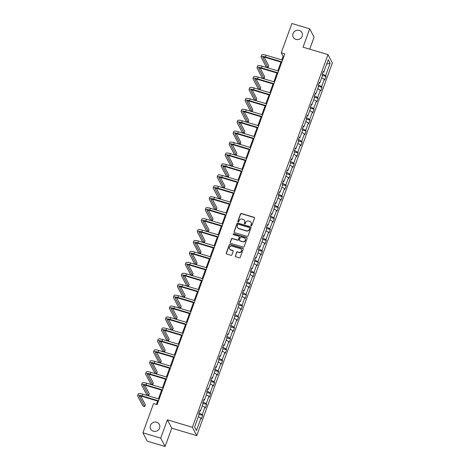 <?xml version="1.0" encoding="UTF-8"?>
<svg xmlns="http://www.w3.org/2000/svg" width="470" height="470" viewBox="0 0 470 470"><rect width="100%" height="100%" fill="white"/><g stroke="black" fill="none" stroke-linecap="round" stroke-linejoin="round"><path stroke-width="0.7" d="M156.645 422.236A4.906 4.63 -27.6 0 0 150.664 428.993A4.906 4.63 -27.6 0 0 158.631 429.668A4.906 4.63 -27.6 0 0 156.645 422.236M299.243 30.444A4.906 4.63 -27.6 0 0 293.262 37.2A4.906 4.63 -27.6 0 0 301.229 37.876A4.906 4.63 -27.6 0 0 299.243 30.444M251.168 225.823A0.529 0.499 -27.6 0 0 251.838 225.488L254.493 218.18A0.752 0.711 -27.6 0 0 254.047 217.281L241.445 213.515A0.752 0.711 -27.6 0 0 240.493 213.991L237.832 221.3A0.529 0.499 -27.6 0 0 238.149 221.928A0.529 0.499 -27.6 0 0 238.813 221.593L239.16 220.647A2.409 2.274 -27.6 0 1 242.197 219.12L243.249 219.431A2.409 2.274 -27.6 0 1 244.688 222.304L244.341 223.25A0.529 0.499 -27.6 0 0 244.659 223.879A0.529 0.499 -27.6 0 0 245.322 223.544L245.669 222.598A2.409 2.274 -27.6 0 1 248.712 221.064L249.758 221.382A2.409 2.274 -27.6 0 1 251.197 224.249L250.857 225.195A0.529 0.499 -27.6 0 0 251.168 225.823M235.323 255.815A0.752 0.711 -27.6 0 0 235.775 256.714L239.312 257.772A0.752 0.711 -27.6 0 0 240.258 257.29L243.213 249.176A0.752 0.711 -27.6 0 0 242.767 248.278L230.165 244.506A0.752 0.711 -27.6 0 0 229.213 244.988L226.258 253.101A0.752 0.711 -27.6 0 0 226.71 254L230.982 255.28A0.752 0.711 -27.6 0 0 231.927 254.799L233.196 251.327A0.752 0.711 -27.6 0 0 232.744 250.428L230.629 249.793A2.015 1.898 -27.6 0 1 229.812 246.744A2.015 1.898 -27.6 0 1 231.969 246.116L240.264 248.595A2.015 1.898 -27.6 0 1 241.075 251.644A2.015 1.898 -27.6 0 1 238.925 252.278L237.538 251.861A0.752 0.711 -27.6 0 0 236.592 252.343L235.441 256.038A0.752 0.711 -27.6 0 0 235.429 256.479M167.408 419.822L160.74 438.146L142.909 432.811L147.269 441.166L165.099 446.5L171.773 428.17L196.736 435.637L192.377 427.289L167.408 419.822L171.773 428.17M309.718 49.156L314.078 37.189L309.718 28.834L303.044 47.165L328.013 54.632L192.377 427.289M309.718 28.834L291.888 23.5L281.236 52.763L283.105 56.341L281.806 59.907M142.909 432.811L153.555 403.554L157.127 404.617L284.802 53.827L281.236 52.763M247.097 236.375A0.752 0.711 -27.6 0 0 248.048 235.899L251.004 227.78A0.752 0.711 -27.6 0 0 250.551 226.881L237.949 223.109A0.752 0.711 -27.6 0 0 237.003 223.591L234.048 231.71A0.752 0.711 -27.6 0 0 234.495 232.603L247.097 236.375M247.108 238.478L244.153 246.591A0.752 0.711 -27.6 0 1 243.202 247.073L230.6 243.301A0.752 0.711 -27.6 0 1 230.153 242.403L231.416 238.93A0.752 0.711 -27.6 0 1 232.368 238.454L237.479 239.982A0.752 0.711 -27.6 0 0 238.431 239.5L239.265 237.197A0.752 0.711 -27.6 0 0 238.819 236.298L233.496 234.706A0.529 0.499 -27.6 0 1 233.285 233.913A0.529 0.499 -27.6 0 1 233.849 233.749L246.662 237.579A0.752 0.711 -27.6 0 1 247.108 238.478M160.74 438.146L165.099 446.5M194.604 426.983L199.121 414.575L198.728 413.823L200.003 410.316L200.396 411.074L203.099 403.642L202.705 402.89L203.98 399.382L204.374 400.14L207.082 392.709L206.683 391.951L207.963 388.449L208.357 389.207L211.059 381.775L210.666 381.017L211.941 377.516L212.334 378.274L215.037 370.842L214.643 370.084L215.918 366.582L216.312 367.34L219.02 359.908L218.626 359.151L219.901 355.649L220.295 356.401L222.997 348.975L222.604 348.217L223.879 344.716L224.272 345.468L226.975 338.042L226.581 337.284L227.856 333.782L228.256 334.534L230.958 327.108L230.564 326.35L231.839 322.849L232.233 323.601L234.935 316.175L234.542 315.417L235.817 311.916L236.21 312.668L238.919 305.241L238.519 304.484L239.794 300.976L240.194 301.734L242.896 294.308L242.502 293.55L243.777 290.043L244.171 290.801L246.873 283.375L246.48 282.617L247.755 279.11L248.148 279.867L250.857 272.436L250.457 271.683L251.738 268.176L252.132 268.934L254.834 261.502L254.44 260.75L255.715 257.243L256.109 258.001L258.811 250.569L258.418 249.817L259.693 246.309L260.092 247.067L262.795 239.635L262.401 238.883L263.676 235.376L264.07 236.134L266.772 228.702L266.378 227.95L267.653 224.443L268.047 225.201L270.755 217.769L270.356 217.011L271.631 213.509L272.03 214.267L274.733 206.835L274.339 206.077L275.614 202.576L276.007 203.334L278.71 195.902L278.316 195.144L279.591 191.643L279.985 192.4L282.693 184.969L282.294 184.211L283.575 180.709L283.968 181.467L286.671 174.035L286.277 173.277L287.552 169.776L287.946 170.528L290.648 163.102L290.254 162.344L291.529 158.842L291.929 159.594L294.631 152.168L294.238 151.411L295.512 147.909L295.906 148.661L298.609 141.235L298.215 140.477L299.49 136.976L299.884 137.728L302.592 130.302L302.192 129.544L303.467 126.042L303.867 126.794L306.569 119.368L306.176 118.61L307.451 115.103L307.844 115.861L310.547 108.435L310.153 107.677L311.428 104.17L311.822 104.927L314.53 97.502L314.13 96.744L315.411 93.236L315.805 93.994L318.507 86.562L318.114 85.81L319.389 82.303L319.782 83.061L322.485 75.629L322.091 74.877L323.366 71.37L323.76 72.127L328.277 59.719L330.14 63.285L325.622 75.694L326.021 76.451L324.747 79.953L324.347 79.195L321.645 86.627L322.038 87.385L320.763 90.886L320.37 90.134L317.667 97.56L318.061 98.318L316.786 101.82L316.392 101.068L313.684 108.494L314.083 109.252L312.803 112.753L312.409 112.001L309.707 119.427L310.1 120.185L308.825 123.686L308.432 122.934L305.729 130.36L306.123 131.118L304.848 134.62L304.448 133.868L301.746 141.294L302.139 142.052L300.865 145.559L300.471 144.801L297.769 152.227L298.162 152.985L296.887 156.492L296.494 155.734L293.785 163.161L294.185 163.918L292.91 167.426L292.51 166.668L289.808 174.1L290.202 174.852L288.927 178.359L288.533 177.601L285.83 185.033L286.224 185.785L284.949 189.292L284.556 188.535L281.847 195.966L282.247 196.719L280.966 200.226L280.572 199.468L277.87 206.9L278.264 207.652L276.989 211.159L276.595 210.401L273.892 217.833L274.286 218.585L273.011 222.093L272.618 221.335L269.909 228.767L270.303 229.525L269.028 233.026L268.634 232.268L265.932 239.7L266.326 240.458L265.051 243.959L264.657 243.202L261.954 250.633L262.348 251.391L261.073 254.893L260.674 254.135L257.971 261.567L258.365 262.325L257.09 265.826L256.696 265.068L253.994 272.5L254.388 273.258L253.113 276.76L252.719 276.007L250.011 283.434L250.41 284.191L249.135 287.693L248.736 286.941L246.033 294.367L246.427 295.125L245.152 298.626L244.758 297.874L242.056 305.3L242.45 306.058L241.175 309.56L240.781 308.808L238.073 316.234L238.472 316.991L237.191 320.499L236.798 319.741L234.095 327.167L234.489 327.925L233.214 331.432L232.82 330.674L230.118 338.1L230.512 338.858L229.237 342.366L228.837 341.608L226.135 349.034L226.528 349.792L225.253 353.299L224.86 352.541L222.157 359.973L222.551 360.725L221.276 364.232L220.882 363.474L218.174 370.906L218.574 371.658L217.299 375.166L216.899 374.408L214.197 381.84L214.59 382.592L213.315 386.099L212.922 385.341L210.219 392.773L210.613 393.525L209.338 397.032L208.944 396.275L206.236 403.707L206.636 404.459L205.355 407.966L204.961 407.208L202.259 414.64L202.652 415.398L201.377 418.899L200.984 418.141L196.466 430.549L194.604 426.983M196.736 435.637L332.372 62.98L328.013 54.632M199.045 412.942L202.259 414.64M202.312 405.81L204.961 407.208M199.721 411.086L200.396 411.074M203.028 402.009L206.236 403.707M206.289 394.876L208.944 396.275M203.698 400.152L204.374 400.14M207.006 391.075L210.219 392.773M210.272 383.943L212.922 385.341M207.681 389.219L208.357 389.207M210.983 380.142L214.197 381.84M214.25 373.01L216.899 374.408M211.659 378.285L212.334 378.274M214.966 369.209L218.174 370.906M218.233 362.076L220.882 363.474M215.642 367.352L216.312 367.34M218.944 358.275L222.157 359.973M222.21 351.143L224.86 352.541M219.619 356.419L220.295 356.401M222.921 347.342L226.135 349.034M226.188 340.21L228.837 341.608M223.597 345.485L224.272 345.468M226.904 336.408L230.118 338.1M230.171 329.27L232.82 330.674M227.58 334.552L228.256 334.534M230.882 325.469L234.095 327.167M234.148 318.337L236.798 319.741M231.557 323.619L232.233 323.601M234.859 314.536L238.073 316.234M238.126 307.404L240.781 308.808M235.535 312.685L236.21 312.668M238.842 303.602L242.056 305.3M242.109 296.47L244.758 297.874M239.518 301.752L240.194 301.734M242.82 292.669L246.033 294.367M246.086 285.537L248.736 286.941M243.495 290.818L244.171 290.801M246.803 281.736L250.011 283.434M250.069 274.603L252.719 276.007M247.479 279.879L248.148 279.867M250.78 270.802L253.994 272.5M254.047 263.67L256.696 265.068M251.456 268.946L252.132 268.934M254.758 259.869L257.971 261.567M258.024 252.737L260.674 254.135M255.433 258.012L256.109 258.001M258.741 248.936L261.954 250.633M262.007 241.803L264.657 243.202M259.416 247.079L260.092 247.067M262.718 238.002L265.932 239.7M265.985 230.87L268.634 232.268M263.394 236.146L264.07 236.134M266.696 227.069L269.909 228.767M269.962 219.937L272.618 221.335M267.371 225.212L268.047 225.201M270.679 216.135L273.892 217.833M273.945 209.003L276.595 210.401M271.355 214.279L272.03 214.267M274.656 205.202L277.87 206.9M277.923 198.07L280.572 199.468M275.332 203.346L276.007 203.334M278.639 194.269L281.847 195.966M281.9 187.136L284.556 188.535M279.309 192.412L279.985 192.4M282.617 183.335L285.83 185.033M285.883 176.203L288.533 177.601M283.293 181.479L283.968 181.467M286.594 172.402L289.808 174.1M289.861 165.27L292.51 166.668M287.27 170.545L287.946 170.528M290.578 161.468L293.785 163.161M293.844 154.336L296.494 155.734M291.253 159.612L291.929 159.594M294.555 150.535L297.769 152.227M297.821 143.397L300.471 144.801M295.231 148.679L295.906 148.661M298.532 139.596L301.746 141.294M301.799 132.464L304.448 133.868M299.208 137.745L299.884 137.728M302.515 128.662L305.729 130.36M305.782 121.53L308.432 122.934M303.191 126.812L303.867 126.794M306.493 117.729L309.707 119.427M309.759 110.597L312.409 112.001M307.169 115.879L307.844 115.861M310.476 106.796L313.684 108.494M313.737 99.663L316.392 101.068M311.146 104.939L311.822 104.927M314.454 95.862L317.667 97.56M317.72 88.73L320.37 90.134M315.129 94.006L315.805 93.994M318.431 84.929L321.645 86.627M321.697 77.797L324.347 79.195M319.106 83.073L319.782 83.061M322.414 73.996L325.622 75.694M330.14 63.285L326.673 64.12M281.007 62.093L277.823 70.841M277.03 73.026L273.846 81.774M273.052 83.96L269.868 92.708M269.069 94.893L265.885 103.641M265.092 105.826L261.908 114.58M261.114 116.76L257.924 125.513M257.131 127.693L253.947 136.447M253.154 138.627L249.97 147.38M249.176 149.56L245.986 158.314M245.193 160.493L242.009 169.247M241.216 171.427L238.032 180.18M237.233 182.36L234.048 191.114M233.255 193.293L230.071 202.047M229.278 204.227L226.088 212.981M225.295 215.16L222.11 223.914M221.317 226.094L218.133 234.847M217.34 237.033L214.15 245.781M213.357 247.966L210.172 256.714M209.379 258.899L206.195 267.647M205.396 269.833L202.212 278.581M201.418 280.766L198.234 289.514M197.441 291.7L194.251 300.453M193.458 302.633L190.274 311.387M189.481 313.566L186.296 322.32M185.503 324.5L182.313 333.254M181.52 335.433L178.336 344.187M177.542 346.366L174.358 355.12M173.559 357.3L170.375 366.054M169.582 368.233L166.398 376.987M165.605 379.167L162.42 387.92M161.621 390.1L158.437 398.854M157.644 401.033L156.416 404.406M283.81 56.553L283.105 56.341M323.09 72.139L323.76 72.127M198.334 416.743L200.984 418.141M196.466 430.549L194.633 426.913M322.338 75.347L326.021 76.451M318.36 86.28L322.038 87.385M314.383 97.214L318.061 98.318M310.4 108.147L314.083 109.252M306.422 119.086L310.1 120.185M302.439 130.02L306.123 131.118M298.462 140.953L302.139 142.052M294.484 151.886L298.162 152.985M290.501 162.82L294.185 163.918M286.524 173.753L290.202 174.852M282.546 184.687L286.224 185.785M278.563 195.62L282.247 196.719M274.586 206.553L278.264 207.652M270.603 217.487L274.286 218.585M266.625 228.42L270.303 229.525M262.648 239.353L266.326 240.458M258.664 250.287L262.348 251.391M254.687 261.22L258.365 262.325M250.71 272.154L254.388 273.258M246.726 283.087L250.41 284.191M242.749 294.026L246.427 295.125M238.766 304.96L242.45 306.058M234.788 315.893L238.472 316.991M230.811 326.826L234.489 327.925M226.828 337.76L230.512 338.858M222.851 348.693L226.528 349.792M218.873 359.626L222.551 360.725M214.89 370.56L218.574 371.658M210.912 381.493L214.59 382.592M206.935 392.427L210.613 393.525M202.952 403.36L206.636 404.459M198.975 414.293L202.652 415.398M250.951 225.694A0.529 0.499 -27.6 0 1 250.974 225.424L251.315 224.478A2.409 2.274 -27.6 0 0 251.15 222.58M244.641 220.636A2.409 2.274 -27.6 0 1 244.805 222.527L244.465 223.473A0.529 0.499 -27.6 0 0 244.441 223.743M254.511 217.739A0.752 0.711 -27.6 0 0 254.164 217.51L241.562 213.738A0.752 0.711 -27.6 0 0 240.611 214.22L237.949 221.529A0.529 0.499 -27.6 0 0 237.932 221.799M251.015 227.339A0.752 0.711 -27.6 0 0 250.669 227.104L238.067 223.338A0.752 0.711 -27.6 0 0 237.121 223.814L234.166 231.933A0.752 0.711 -27.6 0 0 234.148 232.374M249.746 228.244A0.529 0.499 -27.6 0 0 249.435 227.615L238.372 224.302A0.529 0.499 -27.6 0 0 237.703 224.637L237.344 225.635A2.409 2.274 -27.6 0 0 238.784 228.508L246.345 230.77A2.409 2.274 -27.6 0 0 249.382 229.237L249.864 228.467A0.529 0.499 -27.6 0 0 249.77 227.974M237.509 227.533A2.409 2.274 -27.6 0 0 238.901 228.731L238.784 228.508M249.864 228.467L249.5 229.466A2.409 2.274 -27.6 0 1 246.462 230.993L238.901 228.731M239.283 236.757A0.752 0.711 -27.6 0 1 239.383 237.426L238.549 239.729A0.752 0.711 -27.6 0 1 237.597 240.205L232.486 238.678A0.752 0.711 -27.6 0 0 231.534 239.154L230.271 242.632A0.752 0.711 -27.6 0 0 230.253 243.072M247.126 238.037A0.752 0.711 -27.6 0 0 246.779 237.802L233.966 233.972A0.529 0.499 -27.6 0 0 233.279 234.577M242.779 241.568A2.015 1.898 -27.6 0 0 245.234 238.795A2.015 1.898 -27.6 0 0 244.124 237.885L241.198 237.015A0.752 0.711 -27.6 0 0 240.246 237.491L239.406 239.794A0.752 0.711 -27.6 0 0 239.859 240.693L242.902 241.792A2.015 1.898 -27.6 0 0 245.293 238.913M239.512 240.464A0.752 0.711 -27.6 0 0 239.976 240.916L239.859 240.693M242.902 241.792L239.976 240.916M241.433 249.617A2.015 1.898 -27.6 0 1 239.042 252.502L237.655 252.09A0.752 0.711 -27.6 0 0 236.71 252.566L235.441 256.038M229.577 248.994A2.015 1.898 -27.6 0 0 230.746 250.022L230.629 249.793M233.208 250.886A0.752 0.711 -27.6 0 0 232.862 250.651L230.746 250.022M243.231 248.736A0.752 0.711 -27.6 0 0 242.884 248.501L230.282 244.735A0.752 0.711 -27.6 0 0 229.331 245.211L226.376 253.33A0.752 0.711 -27.6 0 0 226.364 253.771M281.718 62.304L265.808 57.546A3.83 0.887 -160 0 0 262.795 57.358A3.83 0.887 -160 0 0 262.83 57.604L268.07 67.639L266.284 67.104L261.05 57.07A5.752 1.328 20 0 1 260.997 56.706L261.631 54.955A5.752 1.328 20 0 1 266.149 55.225L282.511 60.119M260.997 56.706A5.752 1.328 20 0 1 265.515 56.976L281.871 61.87M268.07 67.639L268.711 65.888L264.158 57.17M277.741 73.238L261.831 68.479A3.83 0.887 -160 0 0 258.817 68.297A3.83 0.887 -160 0 0 258.853 68.538L264.093 78.572L262.307 78.038L257.067 68.003A5.752 1.328 20 0 1 257.014 67.639L257.654 65.888A5.752 1.328 20 0 1 262.172 66.158L278.534 71.052M257.014 67.639A5.752 1.328 20 0 1 261.532 67.915L277.893 72.809M264.093 78.572L264.728 76.822L260.174 68.103M273.757 84.171L257.848 79.412A3.83 0.887 -160 0 0 254.834 79.23A3.83 0.887 -160 0 0 254.875 79.471L260.11 89.506L258.33 88.971L253.089 78.937A5.752 1.328 20 0 1 253.036 78.572L253.671 76.822A5.752 1.328 20 0 1 258.195 77.092L274.55 81.986M253.036 78.572A5.752 1.328 20 0 1 257.554 78.848L273.916 83.742M260.11 89.506L260.75 87.755L256.197 79.036M269.78 95.105L253.871 90.346A3.83 0.887 -160 0 0 250.857 90.164A3.83 0.887 -160 0 0 250.892 90.404L256.132 100.439L254.346 99.904L249.112 89.87A5.752 1.328 20 0 1 249.059 89.506L249.693 87.755A5.752 1.328 20 0 1 254.211 88.025L270.573 92.919M249.059 89.506A5.752 1.328 20 0 1 253.577 89.782L269.933 94.676M256.132 100.439L256.767 98.688L252.22 89.97M265.797 106.038L249.893 101.279A3.83 0.887 -160 0 0 246.879 101.097A3.83 0.887 -160 0 0 246.915 101.338L252.155 111.372L250.369 110.838L245.129 100.803A5.752 1.328 20 0 1 245.076 100.439L245.716 98.688A5.752 1.328 20 0 1 250.234 98.959L266.596 103.852M245.076 100.439A5.752 1.328 20 0 1 249.594 100.715L265.955 105.609M252.155 111.372L252.79 109.622L248.236 100.903M261.819 116.971L245.91 112.213A3.83 0.887 -160 0 0 242.896 112.03A3.83 0.887 -160 0 0 242.931 112.271L248.172 122.306L246.392 121.771L241.151 111.742A5.752 1.328 20 0 1 241.098 111.372L241.733 109.622A5.752 1.328 20 0 1 246.257 109.898L262.613 114.792M241.098 111.372A5.752 1.328 20 0 1 245.616 111.648L261.978 116.542M248.172 122.306L248.812 120.555L244.259 111.837M257.842 127.905L241.933 123.146A3.83 0.887 -160 0 0 238.919 122.964A3.83 0.887 -160 0 0 238.954 123.205L244.194 133.239L242.408 132.704L237.174 122.676A5.752 1.328 20 0 1 237.115 122.306L237.755 120.555A5.752 1.328 20 0 1 242.273 120.831L258.635 125.725M237.115 122.306A5.752 1.328 20 0 1 241.639 122.582L257.995 127.476M244.194 133.239L244.829 131.488L240.276 122.77M253.859 138.838L237.949 134.079A3.83 0.887 -160 0 0 234.941 133.897A3.83 0.887 -160 0 0 234.976 134.138L240.211 144.173L238.431 143.638L233.191 133.609A5.752 1.328 20 0 1 233.138 133.239L233.778 131.488A5.752 1.328 20 0 1 238.296 131.764L254.652 136.658M233.138 133.239A5.752 1.328 20 0 1 237.655 133.515L254.017 138.409M240.211 144.173L240.851 142.422L236.298 133.703M249.881 149.771L233.972 145.013A3.83 0.887 -160 0 0 230.958 144.831A3.83 0.887 -160 0 0 230.993 145.077L236.234 155.106L234.454 154.577L229.213 144.543A5.752 1.328 20 0 1 229.16 144.173L229.795 142.422A5.752 1.328 20 0 1 234.313 142.698L250.675 147.592M229.16 144.173A5.752 1.328 20 0 1 233.678 144.449L250.04 149.343M236.234 155.106L236.874 153.355L232.321 144.637M245.904 160.705L229.995 155.946A3.83 0.887 -160 0 0 226.981 155.764A3.83 0.887 -160 0 0 227.016 156.011L232.256 166.039L230.47 165.511L225.23 155.476A5.752 1.328 20 0 1 225.177 155.106L225.817 153.355A5.752 1.328 20 0 1 230.335 153.631L246.697 158.525M225.177 155.106A5.752 1.328 20 0 1 229.701 155.382L246.057 160.276M232.256 166.039L232.891 164.288L228.338 155.57M241.921 171.638L226.011 166.879A3.83 0.887 -160 0 0 223.003 166.697A3.83 0.887 -160 0 0 223.038 166.944L228.273 176.973L226.493 176.444L221.253 166.409A5.752 1.328 20 0 1 221.2 166.039L221.84 164.288A5.752 1.328 20 0 1 226.358 164.565L242.714 169.459M221.2 166.039A5.752 1.328 20 0 1 225.718 166.315L242.079 171.209M228.273 176.973L228.913 175.222L224.36 166.503M237.943 182.572L222.034 177.813A3.83 0.887 -160 0 0 219.02 177.631A3.83 0.887 -160 0 0 219.055 177.877L224.296 187.912L222.51 187.377L217.275 177.343A5.752 1.328 20 0 1 217.222 176.979L217.857 175.222A5.752 1.328 20 0 1 222.375 175.498L238.737 180.392M217.222 176.979A5.752 1.328 20 0 1 221.74 177.249L238.096 182.143M224.296 187.912L224.93 186.155L220.383 177.437M233.96 193.505L218.057 188.746A3.83 0.887 -160 0 0 215.043 188.564A3.83 0.887 -160 0 0 215.078 188.811L220.318 198.845L218.532 198.311L213.292 188.276A5.752 1.328 20 0 1 213.239 187.912L213.879 186.155A5.752 1.328 20 0 1 218.397 186.431L234.759 191.325M213.239 187.912A5.752 1.328 20 0 1 217.757 188.182L234.119 193.076M220.318 198.845L220.953 197.089L216.4 188.37M229.983 204.438L214.073 199.68A3.83 0.887 -160 0 0 211.059 199.497A3.83 0.887 -160 0 0 211.095 199.744L216.335 209.779L214.555 209.244L209.314 199.209A5.752 1.328 20 0 1 209.262 198.845L209.896 197.089A5.752 1.328 20 0 1 214.42 197.365L230.776 202.259M209.262 198.845A5.752 1.328 20 0 1 213.78 199.116L230.141 204.009M216.335 209.779L216.976 208.022L212.422 199.304M226.005 215.372L210.096 210.613A3.83 0.887 -160 0 0 207.082 210.431A3.83 0.887 -160 0 0 207.117 210.678L212.358 220.712L210.572 220.177L205.337 210.143A5.752 1.328 20 0 1 205.278 209.779L205.919 208.022A5.752 1.328 20 0 1 210.437 208.298L226.799 213.192M205.278 209.779A5.752 1.328 20 0 1 209.802 210.049L226.158 214.943M212.358 220.712L212.992 218.955L208.445 210.237M222.022 226.305L206.113 221.546A3.83 0.887 -160 0 0 203.105 221.364A3.83 0.887 -160 0 0 203.14 221.611L208.375 231.645L206.594 231.111L201.354 221.076A5.752 1.328 20 0 1 201.301 220.712L201.941 218.961A5.752 1.328 20 0 1 206.459 219.232L222.815 224.125M201.301 220.712A5.752 1.328 20 0 1 205.819 220.982L222.181 225.876M208.375 231.645L209.015 229.889L204.462 221.176M218.045 237.244L202.135 232.48A3.83 0.887 -160 0 0 199.121 232.297A3.83 0.887 -160 0 0 199.157 232.544L204.397 242.579L202.617 242.044L197.376 232.01A5.752 1.328 20 0 1 197.324 231.645L197.958 229.895A5.752 1.328 20 0 1 202.476 230.165L218.838 235.059M197.324 231.645A5.752 1.328 20 0 1 201.841 231.916L218.203 236.809M204.397 242.579L205.037 240.828L200.484 232.109M214.067 248.178L198.158 243.419A3.83 0.887 -160 0 0 195.144 243.231A3.83 0.887 -160 0 0 195.179 243.478L200.42 253.512L198.634 252.978L193.393 242.943A5.752 1.328 20 0 1 193.34 242.579L193.981 240.828A5.752 1.328 20 0 1 198.499 241.098L214.861 245.992M193.34 242.579A5.752 1.328 20 0 1 197.864 242.849L214.22 247.743M200.42 253.512L201.054 251.761L196.501 243.043M210.084 259.111L194.175 254.352A3.83 0.887 -160 0 0 191.167 254.17A3.83 0.887 -160 0 0 191.202 254.411L196.437 264.446L194.656 263.911L189.416 253.876A5.752 1.328 20 0 1 189.363 253.512L190.003 251.761A5.752 1.328 20 0 1 194.521 252.032L210.877 256.925M189.363 253.512A5.752 1.328 20 0 1 193.881 253.788L210.243 258.682M196.437 264.446L197.077 262.695L192.524 253.976M206.107 270.044L190.197 265.286A3.83 0.887 -160 0 0 187.183 265.103A3.83 0.887 -160 0 0 187.219 265.344L192.459 275.379L190.673 274.844L185.439 264.81A5.752 1.328 20 0 1 185.386 264.446L186.02 262.695A5.752 1.328 20 0 1 190.538 262.965L206.9 267.859M185.386 264.446A5.752 1.328 20 0 1 189.904 264.722L206.26 269.615M192.459 275.379L193.1 273.628L188.546 264.91M202.124 280.978L186.22 276.219A3.83 0.887 -160 0 0 183.206 276.037A3.83 0.887 -160 0 0 183.241 276.278L188.482 286.312L186.696 285.778L181.455 275.743A5.752 1.328 20 0 1 181.402 275.379L182.043 273.628A5.752 1.328 20 0 1 186.561 273.898L202.922 278.792M181.402 275.379A5.752 1.328 20 0 1 185.92 275.655L202.282 280.549M188.482 286.312L189.116 284.562L184.563 275.843M198.146 291.911L182.237 287.152A3.83 0.887 -160 0 0 179.223 286.97A3.83 0.887 -160 0 0 179.258 287.211L184.499 297.246L182.718 296.711L177.478 286.676A5.752 1.328 20 0 1 177.425 286.312L178.059 284.562A5.752 1.328 20 0 1 182.583 284.832L198.939 289.726M177.425 286.312A5.752 1.328 20 0 1 181.943 286.588L198.305 291.482M184.499 297.246L185.139 295.495L180.586 286.776M194.169 302.845L178.259 298.086A3.83 0.887 -160 0 0 175.245 297.904A3.83 0.887 -160 0 0 175.281 298.144L180.521 308.179L178.735 307.644L173.501 297.616A5.752 1.328 20 0 1 173.448 297.246L174.082 295.495A5.752 1.328 20 0 1 178.6 295.771L194.962 300.665M173.448 297.246A5.752 1.328 20 0 1 177.966 297.522L194.322 302.416M180.521 308.179L181.156 306.428L176.608 297.71M190.186 313.778L174.276 309.019A3.83 0.887 -160 0 0 171.268 308.837A3.83 0.887 -160 0 0 171.303 309.078L176.538 319.112L174.758 318.578L169.517 308.549A5.752 1.328 20 0 1 169.464 308.179L170.105 306.428A5.752 1.328 20 0 1 174.623 306.704L190.984 311.598M169.464 308.179A5.752 1.328 20 0 1 173.982 308.455L190.344 313.349M176.538 319.112L177.178 317.362L172.625 308.643M186.208 324.711L170.299 319.953A3.83 0.887 -160 0 0 167.285 319.77A3.83 0.887 -160 0 0 167.32 320.011L172.561 330.046L170.78 329.511L165.54 319.482A5.752 1.328 20 0 1 165.487 319.112L166.121 317.362A5.752 1.328 20 0 1 170.645 317.638L187.001 322.532M165.487 319.112A5.752 1.328 20 0 1 170.005 319.389L186.367 324.282M172.561 330.046L173.201 328.295L168.648 319.577M182.231 335.645L166.321 330.886A3.83 0.887 -160 0 0 163.307 330.704A3.83 0.887 -160 0 0 163.343 330.951L168.583 340.979L166.797 340.45L161.557 330.416A5.752 1.328 20 0 1 161.504 330.046L162.144 328.295A5.752 1.328 20 0 1 166.662 328.571L183.024 333.465M161.504 330.046A5.752 1.328 20 0 1 166.028 330.322L182.383 335.216M168.583 340.979L169.218 339.228L164.665 330.51M178.248 346.578L162.338 341.819A3.83 0.887 -160 0 0 159.33 341.637A3.83 0.887 -160 0 0 159.365 341.884L164.6 351.913L162.82 351.384L157.579 341.349A5.752 1.328 20 0 1 157.526 340.979L158.167 339.228A5.752 1.328 20 0 1 162.685 339.505L179.041 344.398M157.526 340.979A5.752 1.328 20 0 1 162.044 341.255L178.406 346.149M164.6 351.913L165.24 350.162L160.687 341.443M174.27 357.511L158.361 352.753A3.83 0.887 -160 0 0 155.347 352.571A3.83 0.887 -160 0 0 155.382 352.817L160.623 362.846L158.837 362.317L153.602 352.283A5.752 1.328 20 0 1 153.549 351.918L154.184 350.162A5.752 1.328 20 0 1 158.701 350.438L175.063 355.332M153.549 351.918A5.752 1.328 20 0 1 158.067 352.189L174.423 357.082M160.623 362.846L161.263 361.095L156.71 352.377M170.293 368.445L154.383 363.686A3.83 0.887 -160 0 0 151.369 363.504A3.83 0.887 -160 0 0 151.405 363.751L156.645 373.785L154.859 373.251L149.619 363.216A5.752 1.328 20 0 1 149.566 362.852L150.206 361.095A5.752 1.328 20 0 1 154.724 361.371L171.086 366.265M149.566 362.852A5.752 1.328 20 0 1 154.084 363.122L170.446 368.016M156.645 373.785L157.28 372.029L152.726 363.31M166.309 379.378L150.4 374.619A3.83 0.887 -160 0 0 147.386 374.437A3.83 0.887 -160 0 0 147.427 374.684L152.662 384.719L150.882 384.184L145.641 374.149A5.752 1.328 20 0 1 145.588 373.785L146.223 372.029A5.752 1.328 20 0 1 150.747 372.305L167.103 377.198M145.588 373.785A5.752 1.328 20 0 1 150.106 374.055L166.468 378.949M152.662 384.719L153.302 382.962L148.749 374.243M162.332 390.312L146.423 385.553A3.83 0.887 -160 0 0 143.409 385.371A3.83 0.887 -160 0 0 143.444 385.617L148.685 395.652L146.899 395.117L141.664 385.083A5.752 1.328 20 0 1 141.611 384.719L142.246 382.962A5.752 1.328 20 0 1 146.763 383.238L163.125 388.132M141.611 384.719A5.752 1.328 20 0 1 146.129 384.989L162.485 389.883M148.685 395.652L149.319 393.895L144.772 385.177M158.349 401.245L142.445 396.486A3.83 0.887 -160 0 0 139.431 396.304A3.83 0.887 -160 0 0 139.467 396.551L144.707 406.585L142.921 406.051L137.681 396.016A5.752 1.328 20 0 1 137.628 395.652L138.268 393.901A5.752 1.328 20 0 1 142.786 394.171L159.148 399.065M137.628 395.652A5.752 1.328 20 0 1 142.146 395.922L158.508 400.816M144.707 406.585L145.342 404.829L140.788 396.11M266.149 55.225L265.515 56.976M262.983 57.199L262.83 57.604M262.172 66.158L261.532 67.915M258.999 68.132L258.853 68.538M258.195 77.092L257.554 78.848M255.022 79.066L254.875 79.471M254.211 88.025L253.577 89.782M251.039 89.999L250.892 90.404M250.234 98.959L249.594 100.715M247.061 100.933L246.915 101.338M246.257 109.898L245.616 111.648M243.084 111.866L242.931 112.271M242.273 120.831L241.639 122.582M239.101 122.799L238.954 123.205M238.296 131.764L237.655 133.515M235.123 133.733L234.976 134.138M234.313 142.698L233.678 144.449M231.146 144.666L230.993 145.077M230.335 153.631L229.701 155.382M227.163 155.599L227.016 156.011M226.358 164.565L225.718 166.315M223.185 166.533L223.038 166.944M222.375 175.498L221.74 177.249M219.202 177.466L219.055 177.877M218.397 186.431L217.757 188.182M215.225 188.4L215.078 188.811M214.42 197.365L213.78 199.116M211.247 199.333L211.095 199.744M210.437 208.298L209.802 210.049M207.264 210.266L207.117 210.678M206.459 219.232L205.819 220.982M203.287 221.2L203.14 221.611M202.476 230.165L201.841 231.916M199.309 232.133L199.157 232.544M198.499 241.098L197.864 242.849M195.326 243.072L195.179 243.478M194.521 252.032L193.881 253.788M191.349 254.006L191.202 254.411M190.538 262.965L189.904 264.722M187.371 264.939L187.219 265.344M186.561 273.898L185.92 275.655M183.388 275.872L183.241 276.278M182.583 284.832L181.943 286.588M179.411 286.806L179.258 287.211M178.6 295.771L177.966 297.522M175.428 297.739L175.281 298.144M174.623 306.704L173.982 308.455M171.45 308.673L171.303 309.078M170.645 317.638L170.005 319.389M167.473 319.606L167.32 320.011M166.662 328.571L166.028 330.322M163.489 330.539L163.343 330.951M162.685 339.505L162.044 341.255M159.512 341.473L159.365 341.884M158.701 350.438L158.067 352.189M155.535 352.406L155.382 352.817M154.724 361.371L154.084 363.122M151.552 363.339L151.405 363.751M150.747 372.305L150.106 374.055M147.574 374.273L147.427 374.684M146.763 383.238L146.129 384.989M143.591 385.206L143.444 385.617M142.786 394.171L142.146 395.922M139.613 396.139L139.467 396.551"/></g></svg>

